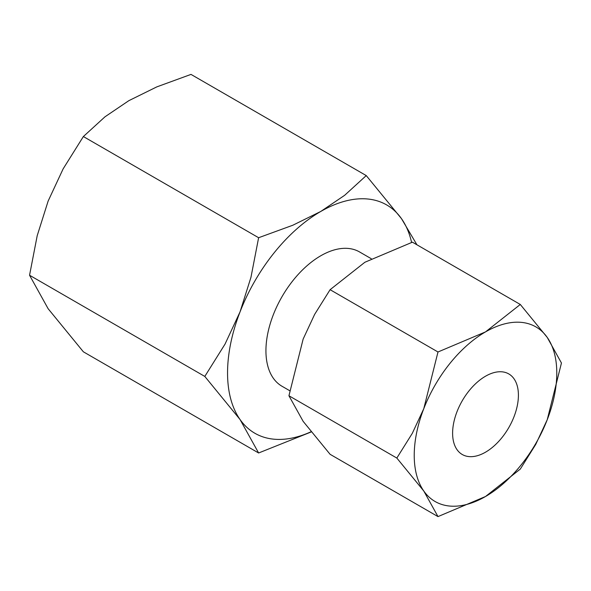 <?xml version="1.0" encoding="UTF-8"?>
<svg xmlns="http://www.w3.org/2000/svg" width="591" height="591" viewBox="0 0 591 591"><rect width="100%" height="100%" fill="white"/><g stroke="black" fill="none" stroke-linecap="round" stroke-linejoin="round"><path stroke-width="0.89" d="M416.928 244.785L401.488 218.67L366.25 175.586L344.642 195.311L320.765 211.46L292.796 225.245L258.622 237.722L250.961 277.297L240.042 311.885L225.031 344.11L204.804 376.43L240.042 419.514A131.823 76.106 -60 0 1 227.55 372.906A131.823 76.106 -60 0 1 240.042 311.885A131.823 76.106 -60 0 1 320.765 211.46A131.823 76.106 -60 0 1 401.488 218.67A131.823 76.106 -60 0 1 411.587 242.436M310.955 431.792A131.823 76.106 -60 0 1 240.042 419.514L258.622 452.987L83.368 351.808L48.13 308.716L29.55 275.243L37.211 235.676L48.13 201.088L63.141 168.856L83.368 136.543L104.976 116.811L128.853 100.662L156.822 86.877L190.996 74.4L366.25 175.586M289.716 390.703L281.996 386.248A77.539 44.768 -60 0 1 270.109 324.112A77.539 44.768 -60 0 1 320.765 255.777A77.539 44.768 -60 0 1 359.535 251.936L371.303 258.732M396.834 458.055L423.777 491.003A100.802 58.199 -60 0 1 414.232 455.358A100.802 58.199 -60 0 1 423.777 408.691A100.802 58.199 -60 0 1 485.507 331.898A100.802 58.199 -60 0 1 547.236 337.417A100.802 58.199 -60 0 1 556.788 373.054A100.802 58.199 -60 0 1 547.236 419.721L561.45 363.014L547.236 337.417L520.294 304.468L485.507 331.898L437.99 351.985L423.777 408.691L412.304 433.343L396.834 458.055L288.94 395.763L303.153 339.049L314.626 314.405L330.096 289.693L364.883 262.256L412.4 242.177L520.294 304.468M437.99 516.6L485.507 496.514L520.294 469.077L535.764 444.366L547.236 419.721A100.802 58.199 -60 0 1 485.507 496.514A100.802 58.199 -60 0 1 423.777 491.003L437.99 516.6L330.096 454.309L303.153 421.361L288.94 395.763M485.507 376.223A46.526 26.861 -60 0 1 508.77 373.918A46.526 26.861 -60 0 1 515.906 411.196A46.526 26.861 -60 0 1 485.507 452.196A46.526 26.861 -60 0 1 462.251 454.501A46.526 26.861 -60 0 1 455.114 417.216A46.526 26.861 -60 0 1 485.507 376.223M330.096 289.693L437.99 351.985M258.622 452.987L311.11 431.984M83.368 136.543L258.622 237.722M29.55 275.243L204.804 376.43"/></g></svg>
